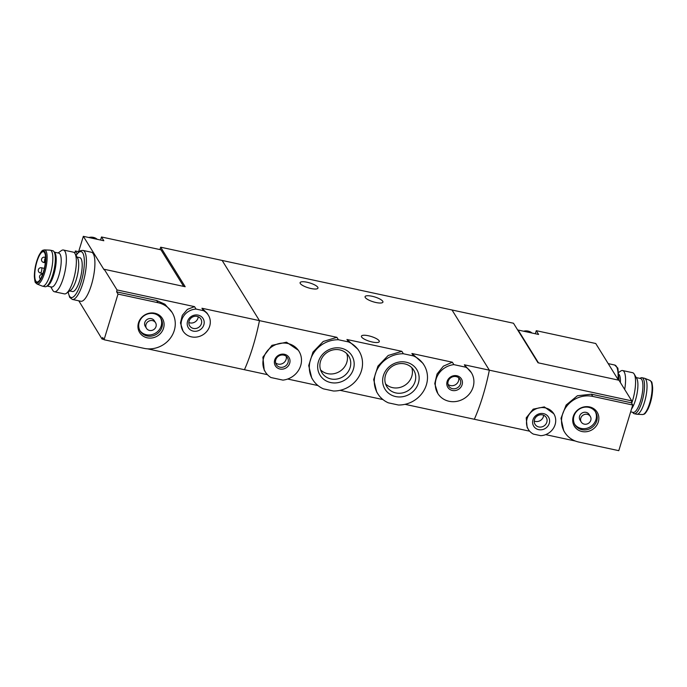 <?xml version="1.0" encoding="UTF-8"?>
<svg xmlns="http://www.w3.org/2000/svg" width="687" height="687" viewBox="0 0 687 687"><rect width="100%" height="100%" fill="white"/><g stroke="black" fill="none" stroke-linecap="round" stroke-linejoin="round"><path stroke-width="1.03" d="M348.446 341.92A27.205 24.998 -31.8 0 1 359.043 351.04A27.205 24.998 -31.8 0 1 358.279 377.61A27.205 24.998 -31.8 0 1 333.435 391.006L323.397 388.842A27.205 24.998 -31.8 0 1 312.8 379.713A27.205 24.998 -31.8 0 1 313.564 353.144A27.205 24.998 -31.8 0 1 338.399 339.747L348.446 341.92L346.935 339.49L401.861 351.323L388.189 355.48L377.936 366.102L373.685 379.602L376.691 392.002L377.764 393.72A27.205 24.998 -31.8 0 1 378.528 367.15A27.205 24.998 -31.8 0 1 403.363 353.753L401.861 351.323M359.043 351.04L357.979 349.322L346.935 339.49M338.399 339.747L336.896 337.326L323.225 341.482L312.963 352.105L308.712 365.596L311.735 377.996L312.8 379.713M403.363 353.753L413.411 355.918L411.908 353.487L452.355 362.212L443.39 366.171L437.052 374.011L434.751 383.612L437.834 393.514A19.734 18.137 -31.8 0 1 453.867 364.634L452.355 362.212M413.411 355.918A27.205 24.998 -31.8 0 1 424.008 365.046A27.205 24.998 -31.8 0 1 423.244 391.607A27.205 24.998 -31.8 0 1 398.4 405.004L388.361 402.84A27.205 24.998 -31.8 0 1 377.764 393.72M424.008 365.046L422.943 363.329L411.908 353.487M147.585 348.841L244.452 369.718A80.018 22.86 -77.8 0 0 259.463 320.631L222.141 260.45L452.02 309.992L489.342 370.181L452.02 309.992L513.49 323.242L538.007 362.779L618.961 380.229L631.765 400.873A80.018 22.86 102.2 0 1 631.37 402.805L591.395 394.192L592.769 396.408A24.809 22.791 148.2 0 0 566.809 406.103A24.809 22.791 148.2 0 0 564.705 432.303A24.809 22.791 148.2 0 0 578.806 442.059L618.789 450.672L632.744 405.021L592.769 396.408M395.635 396.562A18.669 17.158 -31.8 0 1 383.398 375.609A18.669 17.158 -31.8 0 1 406.137 362.195A18.669 17.158 -31.8 0 1 418.374 383.148A18.669 17.158 -31.8 0 1 395.635 396.562M330.67 382.556A18.669 17.158 -31.8 0 1 318.425 361.611A18.669 17.158 -31.8 0 1 341.173 348.197A18.669 17.158 -31.8 0 1 353.41 369.151A18.669 17.158 -31.8 0 1 330.67 382.556M453.867 364.634L465.855 367.219A19.734 18.137 -31.8 0 1 471.385 372.706L464.352 364.797L489.342 370.181A80.018 22.86 102.2 0 1 474.331 419.268A80.018 22.86 -77.8 0 0 489.342 370.181L631.765 400.873M465.855 367.219L464.352 364.797M471.385 372.706A19.734 18.137 -31.8 0 1 464.163 398.52A19.734 18.137 -31.8 0 1 437.834 393.514M452.355 390.474A8.004 7.351 -31.8 0 1 449.246 378.03A8.004 7.351 -31.8 0 1 462.231 380.83A8.004 7.351 -31.8 0 1 452.355 390.474M298.965 351.246L298.364 350.267L286.513 342.203L271.949 345.338L262.889 357.188L264.203 370.095L265.422 372.045A19.734 18.137 -31.8 0 1 272.636 346.231A19.734 18.137 -31.8 0 1 298.965 351.246A19.734 18.137 -31.8 0 1 282.941 380.117L270.944 377.532A19.734 18.137 -31.8 0 1 265.422 372.045M279.944 369.013A8.004 7.351 -31.8 0 1 276.827 356.57A8.004 7.351 -31.8 0 1 289.811 359.361A8.004 7.351 -31.8 0 1 279.944 369.013M382.745 301.267A9.335 2.542 -163 0 1 382.934 302.108A9.335 2.542 -163 0 1 373.264 301.808A9.335 2.542 -163 0 1 365.072 296.647A9.335 2.542 -163 0 1 373.393 296.569A9.335 2.542 -163 0 1 382.745 301.267M317.78 287.26A9.335 2.542 -163 0 1 317.961 288.102A9.335 2.542 -163 0 1 308.291 287.81A9.335 2.542 -163 0 1 300.107 282.649A9.335 2.542 -163 0 1 308.429 282.563A9.335 2.542 -163 0 1 317.78 287.26M287.655 379.035L317.987 385.57M267.432 374.673L244.452 369.718A80.018 22.86 -77.8 0 0 259.463 320.631L336.896 337.326M405.012 404.325L529.66 431.196M340.048 390.328L382.96 399.576M379.104 340.778A9.335 2.542 -163 0 1 379.284 341.619A9.335 2.542 -163 0 1 369.615 341.319A9.335 2.542 -163 0 1 361.431 336.158A9.335 2.542 -163 0 1 369.752 336.08A9.335 2.542 -163 0 1 379.104 340.778M385.544 383.887A15.784 14.504 148.2 0 0 404.643 385.441A15.784 14.504 148.2 0 0 411.745 367.639M404.72 363.887A15.784 14.504 148.2 0 0 388.207 370.061A15.784 14.504 148.2 0 0 386.875 386.729A15.784 14.504 148.2 0 0 407.923 390.74A15.784 14.504 148.2 0 0 413.694 370.095A15.784 14.504 148.2 0 0 404.72 363.887M320.58 369.889A15.784 14.504 148.2 0 0 339.679 371.444A15.784 14.504 148.2 0 0 346.78 353.642M339.756 349.889A15.784 14.504 148.2 0 0 323.242 356.055A15.784 14.504 148.2 0 0 321.902 372.723A15.784 14.504 148.2 0 0 342.959 376.734A15.784 14.504 148.2 0 0 348.73 356.089A15.784 14.504 148.2 0 0 339.756 349.889M452.467 388.662A6.561 6.028 -31.8 0 1 448.731 386.085A6.561 6.028 -31.8 0 1 451.136 377.507A6.561 6.028 -31.8 0 1 459.886 379.172A6.561 6.028 -31.8 0 1 459.328 386.094A6.561 6.028 -31.8 0 1 452.467 388.662M458.667 377.781A6.561 6.028 -31.8 0 1 450.543 385.57A6.561 6.028 -31.8 0 1 448.036 384.377M280.047 367.202A6.561 6.028 -31.8 0 1 276.32 364.617A6.561 6.028 -31.8 0 1 278.716 356.038A6.561 6.028 -31.8 0 1 287.467 357.704A6.561 6.028 -31.8 0 1 286.917 364.634A6.561 6.028 -31.8 0 1 280.047 367.202M286.247 356.321A6.561 6.028 -31.8 0 1 278.132 364.101A6.561 6.028 -31.8 0 1 275.624 362.908M618.437 380.117L595.741 343.509L536.272 330.687L535.336 333.745M536.272 330.687L538.599 334.449L518.11 330.035L538.479 362.882M619.107 374.449A17.338 4.955 102.2 0 1 619.236 374.638A17.338 4.955 102.2 0 1 620.395 382.547M582.026 431.53A13.371 12.28 148.2 0 0 598.514 415.42A13.371 12.28 148.2 0 0 576.822 410.74A13.371 12.28 148.2 0 0 582.026 431.53M553.799 413.763L544.336 406.902L533.198 409.143L526.208 417.859L527.152 427.477L528.415 429.504A14.934 13.723 -31.8 0 1 533.876 409.976A14.934 13.723 -31.8 0 1 553.799 413.763A14.934 13.723 -31.8 0 1 553.653 427.915A14.934 13.723 -31.8 0 1 540.763 435.687L533.352 434.09A14.934 13.723 -31.8 0 1 528.415 429.504M543.554 413.634A8.691 7.986 -31.8 0 1 546.938 427.159A8.691 7.986 -31.8 0 1 532.837 424.119A8.691 7.986 -31.8 0 1 543.554 413.634M564.705 432.303L563.726 430.723L561.004 418.289L566.148 405.021L577.406 395.755L591.395 394.192M575.414 441.054L545.658 434.639M631.37 402.805L632.744 405.021M542.507 414.888A6.561 6.028 -31.8 0 1 546.242 417.464A6.561 6.028 -31.8 0 1 543.838 426.043A6.561 6.028 -31.8 0 1 535.087 424.377A6.561 6.028 -31.8 0 1 535.645 417.447A6.561 6.028 -31.8 0 1 542.507 414.888M543.632 415.24A6.561 6.028 -31.8 0 1 534.263 421.054M581.932 429.684A12.134 11.155 148.2 0 0 594.633 424.944A12.134 11.155 148.2 0 0 595.655 412.123A12.134 11.155 148.2 0 0 579.467 409.04A12.134 11.155 148.2 0 0 575.028 424.91A12.134 11.155 148.2 0 0 581.932 429.684M574.667 424.274A12.134 11.155 148.2 0 0 581.15 428.43A12.134 11.155 148.2 0 0 593.602 423.999A12.134 11.155 148.2 0 0 595.251 411.513M590.322 416.425L589.102 414.45A5.333 4.903 148.2 0 0 581.983 413.102A5.333 4.903 148.2 0 0 580.034 420.075L581.254 422.041A5.333 4.903 148.2 0 0 584.285 424.137A5.333 4.903 148.2 0 0 589.867 422.058A5.333 4.903 148.2 0 0 590.322 416.425A5.333 4.903 148.2 0 0 583.203 415.068A5.333 4.903 148.2 0 0 581.254 422.041M618.91 372.328L620.619 371.109A21.34 6.097 102.2 0 1 622.602 370.542A21.34 6.097 102.2 0 1 624.114 371.77A21.34 6.097 102.2 0 1 624.689 389.46M622.602 370.542L632.598 372.697A21.34 6.097 102.2 0 1 634.101 373.926A21.34 6.097 102.2 0 1 634.17 374.029A21.34 6.097 102.2 0 1 631.679 403.312M636.729 378.408A17.338 4.955 102.2 0 1 636.78 378.503A17.338 4.955 102.2 0 1 637.167 392.938A17.338 4.955 102.2 0 1 631.533 408.997M639.915 378.365L640.636 377.979A18.403 5.256 102.2 0 1 641.976 377.721L644.475 378.262A18.403 5.256 102.2 0 1 644.715 378.331A18.403 5.256 102.2 0 1 645.771 379.318A18.403 5.256 102.2 0 1 645.23 399.508A18.403 5.256 102.2 0 1 636.969 414.27A18.403 5.256 102.2 0 1 636.72 414.244L634.221 413.703A18.403 5.256 102.2 0 1 633.105 412.921L632.607 412.26M641.976 377.721A18.403 5.256 102.2 0 1 643.272 378.777A18.403 5.256 102.2 0 1 642.628 399.387A18.403 5.256 102.2 0 1 634.221 413.703M636.239 377.575L640.499 378.494A17.338 4.955 102.2 0 1 641.727 379.49A17.338 4.955 102.2 0 1 641.117 398.907A17.338 4.955 102.2 0 1 633.191 412.389L630.657 411.848M517.972 330.473L518.11 330.035M524.507 331.409A9.601 8.819 -31.8 0 1 528.329 331.452A9.601 8.819 -31.8 0 1 531.704 332.963M523.588 331.211A9.601 8.819 -31.8 0 1 528.105 331.091A9.601 8.819 -31.8 0 1 532.004 333.023M74.72 253.134L75.381 250.978L77.09 253.735M78.644 251.682L75.381 250.978M183.661 286.41L160.964 249.802L101.496 236.981L100.568 240.038M104.055 339.739L144.038 348.352A24.809 22.791 148.2 0 0 169.998 338.657A24.809 22.791 148.2 0 0 172.094 312.456A24.809 22.791 148.2 0 0 157.993 302.701L118.018 294.079L104.055 339.739L102.681 337.515A80.018 22.86 -77.8 0 1 102.028 339.026L78.79 300.812M101.496 236.981L103.831 240.742L83.342 236.328L104.081 269.776L104.235 269.287L185.189 286.737L160.672 247.2L159.951 249.579M50.761 286.857L52.83 290.403A21.34 6.097 -77.8 0 0 52.899 290.515A21.34 6.097 -77.8 0 0 54.402 291.735L64.398 293.89A21.34 6.097 -77.8 0 0 66.381 293.323L70.598 290.326A17.338 4.955 -77.8 0 0 77.485 274.886A17.338 4.955 -77.8 0 0 77.571 257.977L74.96 253.503A21.34 6.097 -77.8 0 0 73.389 252.172L63.393 250.016A21.34 6.097 -77.8 0 0 61.418 250.583L58.069 252.962M69.731 290.945L72.487 291.537A17.338 4.955 -77.8 0 0 80.98 275.633A17.338 4.955 -77.8 0 0 79.795 257.642L77.03 257.05M160.672 247.2L222.141 260.45L259.463 320.631L201.952 308.24L207.13 313.212L208.393 315.247A14.934 13.723 -31.8 0 1 202.931 334.784A14.934 13.723 -31.8 0 1 183 330.997A14.934 13.723 -31.8 0 1 183.154 316.844A14.934 13.723 -31.8 0 1 196.044 309.073L194.533 306.642L187.396 309.356L182.304 315.342L180.458 322.924L183 330.997M154.773 313.22A13.371 12.28 148.2 0 0 138.293 329.339A13.371 12.28 148.2 0 0 159.977 334.011A13.371 12.28 148.2 0 0 154.773 313.22M196.044 309.073L203.455 310.67L201.952 308.24M203.455 310.67A14.934 13.723 -31.8 0 1 208.393 315.247M193.253 331.117A8.691 7.986 -31.8 0 1 189.87 317.6A8.691 7.986 -31.8 0 1 203.97 320.64A8.691 7.986 -31.8 0 1 193.253 331.117M194.533 306.642L117.03 289.94A80.018 22.86 -77.8 0 1 116.644 291.863L156.619 300.485L164.897 304.212L172.094 312.456M102.028 339.026L103.866 339.421M117.03 289.94L104.235 269.287M78.516 252.095L83.342 236.328M116.644 291.863L118.018 294.079M82.921 250.403A25.075 7.162 -77.8 0 1 84.638 276.423A25.075 7.162 -77.8 0 1 72.358 299.429L80.851 301.258A25.075 7.162 -77.8 0 0 93.14 278.252A25.075 7.162 -77.8 0 0 91.414 252.241L82.921 250.403L80.619 250.652L78.953 251.7L76.017 255.315M193.408 328.438A6.561 6.028 -31.8 0 1 189.681 325.861A6.561 6.028 -31.8 0 1 192.077 317.282A6.561 6.028 -31.8 0 1 200.827 318.948A6.561 6.028 -31.8 0 1 200.269 325.878A6.561 6.028 -31.8 0 1 193.408 328.438M198.217 316.724A6.561 6.028 -31.8 0 1 189.973 322.899A6.561 6.028 -31.8 0 1 188.848 322.538M153.982 313.641A12.134 11.155 148.2 0 0 141.282 318.39A12.134 11.155 148.2 0 0 140.26 331.203A12.134 11.155 148.2 0 0 156.447 334.286A12.134 11.155 148.2 0 0 160.887 318.416A12.134 11.155 148.2 0 0 153.982 313.641M139.89 330.567A12.134 11.155 148.2 0 0 155.674 333.032A12.134 11.155 148.2 0 0 160.475 317.806M155.545 322.718L154.326 320.743A5.333 4.903 148.2 0 0 151.295 318.648A5.333 4.903 148.2 0 0 145.713 320.735A5.333 4.903 148.2 0 0 145.266 326.368L146.486 328.334A5.333 4.903 148.2 0 0 153.596 329.691A5.333 4.903 148.2 0 0 155.545 322.718A5.333 4.903 148.2 0 0 152.514 320.614A5.333 4.903 148.2 0 0 146.932 322.701A5.333 4.903 148.2 0 0 146.486 328.334M66.381 293.323A21.34 6.097 -77.8 0 0 74.849 274.319A21.34 6.097 -77.8 0 0 74.96 253.503M54.402 291.735A21.34 6.097 -77.8 0 0 64.861 272.164A21.34 6.097 -77.8 0 0 63.393 250.016M47.085 286.067L51.499 287.02A17.338 4.955 -77.8 0 0 59.992 271.116A17.338 4.955 -77.8 0 0 58.807 253.125L54.393 252.172M35.81 281.077A15.466 4.423 -77.8 0 0 36.9 281.962A15.466 4.423 -77.8 0 0 44.483 267.767A15.466 4.423 -77.8 0 0 43.418 251.717A15.466 4.423 -77.8 0 0 36.351 263.748A15.466 4.423 -77.8 0 0 35.81 281.077M37.089 284.04L42.285 286.101A18.403 5.256 -77.8 0 0 42.525 286.178A18.403 5.256 -77.8 0 0 51.542 269.295A18.403 5.256 -77.8 0 0 50.28 250.197A18.403 5.256 -77.8 0 0 50.031 250.162L44.449 249.896C42.585 250.463 42.379 249.372 38.919 255.495C35.947 262.168 34.427 269.184 34.35 276.535C34.762 280.906 35.192 282.975 35.63 282.735L37.089 284.04A17.484 4.998 -77.8 0 0 45.883 268.076A17.484 4.998 -77.8 0 0 44.449 249.896M42.525 286.178L45.024 286.711A18.403 5.256 -77.8 0 0 46.364 286.462A18.403 5.256 -77.8 0 0 54.041 269.828A18.403 5.256 -77.8 0 0 53.895 251.519A18.403 5.256 -77.8 0 0 52.779 250.729L50.28 250.197M46.364 286.462L47.764 285.698A17.338 4.955 -77.8 0 0 54.994 270.034A17.338 4.955 -77.8 0 0 54.857 252.782L53.895 251.519M89.739 237.702A9.601 8.819 -31.8 0 1 96.927 239.256M88.812 237.504A9.601 8.819 -31.8 0 1 97.236 239.316M608.21 363.621L614.642 365.012A25.075 7.162 102.2 0 1 616.411 366.446A25.075 7.162 102.2 0 1 618.017 379.439M651.465 382.479A16.428 4.697 102.2 0 1 651.405 398.709A16.428 4.697 102.2 0 1 644.741 413.325M650.915 381.328A17.484 4.998 102.2 0 1 650.409 400.504A17.484 4.998 102.2 0 1 642.551 414.536C644.415 413.969 644.621 415.06 648.081 408.937C651.053 402.264 652.573 395.248 652.65 387.906C652.238 383.526 651.808 381.465 651.37 381.706L649.911 380.392A17.484 4.998 102.2 0 1 650.915 381.328M156.619 300.485L157.993 302.701M68.236 292.009A23.47 6.707 -77.8 0 0 69.533 296.191A23.47 6.707 -77.8 0 0 83.479 271.854A23.47 6.707 -77.8 0 0 76.111 255.47M35.535 281.953A16.428 4.697 -77.8 0 0 45.428 264.048A16.428 4.697 -77.8 0 0 39.511 254.508A16.428 4.697 -77.8 0 0 35.535 281.953M43.41 262.279A2.671 0.764 -77.8 0 0 43.599 262.434A2.671 0.764 -77.8 0 0 44.672 260.871M45.084 258.707A2.671 0.764 -77.8 0 0 44.724 257.221A2.671 2.671 0 0 0 41.555 259.265A2.671 2.671 0 0 0 43.599 262.434L45.308 262.803M40.181 272.833A2.671 0.764 -77.8 0 0 40.37 272.988A2.671 0.764 -77.8 0 0 41.486 271.279A2.671 0.764 -77.8 0 0 41.495 267.775A2.671 2.671 0 0 0 38.326 269.819A2.671 2.671 0 0 0 40.37 272.988L42.886 273.529M619.047 380.366L617.871 368.138L614.642 365.012M636.78 378.503L634.17 374.029M649.911 380.392L644.715 378.331M642.551 414.536L636.969 414.27M72.358 299.429L69.679 297.359L68.09 292.112M45.548 257.402L44.724 257.221M44.346 268.385L41.495 267.775M42.611 274.311A2.671 2.671 0 0 0 40.456 278.991M45.565 258.192A2.671 2.671 0 0 0 45.376 262.133"/></g></svg>
